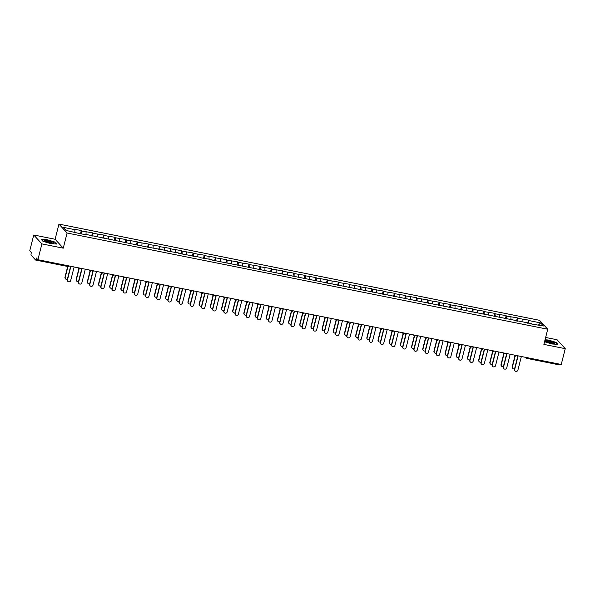 <?xml version="1.0" encoding="UTF-8"?>
<svg xmlns="http://www.w3.org/2000/svg" width="595" height="595" viewBox="0 0 595 595"><rect width="100%" height="100%" fill="white"/><g stroke="black" fill="none" stroke-linecap="round" stroke-linejoin="round"><path stroke-width="0.89" d="M33.751 234.988L41.903 243.898L63.256 248.175L55.112 239.264L33.751 234.988L29.75 250.8L31.275 252.466L30.955 254.972L35.618 260.045L36.377 258.044L37.901 259.71L561.249 364.482L565.25 348.67L557.098 339.752L545.645 337.462M55.112 239.264L58.942 224.099L539.576 320.318L547.727 329.228L67.094 233.017L58.942 224.099M74.844 232.191L74.896 229.67L63.249 227.335L66.09 230.436L78.153 233.233L84.966 234.594L84.542 234.133L84.326 234.467M74.896 229.67L74.472 229.201L81.284 230.57L80.489 233.701M81.641 233.932L81.708 231.031L81.284 230.57M81.708 231.031L92.463 232.809L91.667 235.94M92.82 236.17L92.887 233.27L92.463 232.809M92.887 233.27L103.642 235.047L102.853 238.179M104.006 238.409L103.642 235.047M104.066 235.508L114.828 237.279L114.032 240.417M115.185 240.648L115.252 237.747L114.828 237.279M115.252 237.747L126.006 239.517L125.21 242.656M126.363 242.886L126.43 239.986L126.006 239.517M126.43 239.986L137.185 241.756L136.396 244.895M137.549 245.125L137.185 241.756M137.609 242.225L148.371 243.995L147.575 247.133M148.728 247.364L148.795 244.463L148.371 243.995M148.795 244.463L159.549 246.233L158.753 249.372M159.906 249.603L159.973 246.702L159.549 246.233M159.973 246.702L170.728 248.472L169.939 251.611M171.092 251.841L170.728 248.472M171.152 248.941L181.914 250.711L181.118 253.842M182.271 254.08L181.914 250.711M182.33 251.172L193.092 252.949L192.297 256.081M193.449 256.311L193.516 253.411L193.092 252.949M193.516 253.411L204.271 255.188L203.483 258.319M204.635 258.55L204.271 255.188M204.695 255.649L215.45 257.427L214.661 260.558M215.814 260.788L215.45 257.427M215.873 257.888L226.636 259.665L225.84 262.797M226.993 263.027L227.059 260.127L226.636 259.665M227.059 260.127L237.814 261.904L237.018 265.035M238.171 265.266L238.238 262.365L237.814 261.904M238.238 262.365L248.993 264.143L248.204 267.274M249.357 267.505L248.993 264.143M249.417 264.604L260.179 266.382L259.383 269.513M260.536 269.743L260.603 266.843L260.179 266.382M260.603 266.843L271.357 268.62L270.561 271.751M271.714 271.982L271.781 269.081L271.357 268.62M271.781 269.081L282.536 270.859L281.747 273.99M282.9 274.221L282.536 270.859M282.96 271.32L293.722 273.098L292.926 276.229M294.079 276.459L294.146 273.559L293.722 273.098M294.146 273.559L304.9 275.329L304.105 278.467M305.257 278.698L305.324 275.797L304.9 275.329M305.324 275.797L316.079 277.567L315.291 280.706M316.443 280.937L316.079 277.567M316.503 278.036L327.265 279.806L326.469 282.945M327.622 283.175L327.689 280.275L327.265 279.806M327.689 280.275L338.443 282.045L337.648 285.183M338.8 285.414L338.867 282.513L338.443 282.045M338.867 282.513L349.622 284.284L348.834 287.422M349.986 287.653L349.622 284.284M350.046 284.752L360.801 286.522L360.012 289.661M361.165 289.891L360.801 286.522M361.225 286.991L371.987 288.761L371.191 291.892M372.344 292.13L372.411 289.222L371.987 288.761M372.411 289.222L383.165 291L382.369 294.131M383.53 294.361L383.165 291M383.589 291.461L394.344 293.238L393.555 296.37M394.708 296.6L394.344 293.238M394.768 293.699L405.53 295.477L404.734 298.608M405.887 298.839L405.954 295.938L405.53 295.477M405.954 295.938L416.708 297.716L415.912 300.847M417.065 301.077L417.132 298.177L416.708 297.716M417.132 298.177L427.887 299.954L427.098 303.086M428.251 303.316L427.887 299.954M428.311 300.416L439.073 302.193L438.277 305.324M439.43 305.555L439.497 302.654L439.073 302.193M439.497 302.654L450.251 304.432L449.456 307.563M450.608 307.793L450.675 304.893L450.251 304.432M450.675 304.893L461.43 306.67L460.642 309.802M461.794 310.032L461.43 306.67M461.854 307.132L472.616 308.909L471.82 312.04M472.973 312.271L473.04 309.37L472.616 308.909M473.04 309.37L483.795 311.148L482.999 314.279M484.152 314.51L484.218 311.609L483.795 311.148M484.218 311.609L494.973 313.379L494.185 316.518M495.338 316.748L494.973 313.379M495.397 313.848L506.152 315.618L505.363 318.756M506.516 318.987L506.152 315.618M506.576 316.086L517.338 317.856L516.542 320.995M517.695 321.226L517.762 318.325L517.338 317.856M517.762 318.325L528.516 320.095L527.72 323.234M528.881 323.464L528.516 320.095M528.94 320.564L540.587 322.892L543.421 325.993L531.566 324M84.542 234.133L145.239 246.665L167.18 250.674L167.604 251.142L178.359 252.912L178.783 253.381L200.723 257.39L201.147 257.858L211.902 259.628L212.326 260.097L531.774 323.665M86.022 234.43L86.082 231.909M97.201 236.669L97.26 234.147M108.387 238.907L108.439 236.386M119.565 241.146L119.617 238.617M130.744 243.385L130.803 240.856M141.93 245.623L141.982 243.095M153.108 247.862L153.16 245.333M164.287 250.101L164.346 247.572M175.473 252.339L175.525 249.811M186.651 254.571L186.704 252.049M197.83 256.809L197.89 254.288M209.016 259.048L209.068 256.527M220.195 261.287L220.247 258.766M231.373 263.526L231.433 261.004M242.552 265.764L242.611 263.243M253.738 268.003L253.79 265.482M264.916 270.242L264.968 267.72M276.095 272.48L276.154 269.959M287.281 274.719L287.333 272.198M298.459 276.958L298.512 274.436M309.638 279.196L309.697 276.668M320.824 281.435L320.876 278.906M332.003 283.674L332.055 281.145M343.181 285.912L343.241 283.384M354.367 288.151L354.419 285.622M365.546 290.39L365.598 287.861M376.724 292.628L376.784 290.1M387.903 294.86L387.962 292.338M399.089 297.098L399.141 294.577M410.267 299.337L410.319 296.816M421.446 301.576L421.505 299.054M432.632 303.814L432.684 301.293M443.811 306.053L443.863 303.532M454.989 308.292L455.049 305.771M466.175 310.531L466.227 308.009M477.354 312.769L477.406 310.248M488.532 315.008L488.592 312.487M499.718 317.247L499.77 314.725M510.897 319.485L510.949 316.957M522.075 321.724L522.135 319.195M559.397 364.11L558.965 364.817L526.56 358.309M538.52 325.011L540.587 322.892M41.903 243.898L37.901 259.71M63.256 248.175L67.094 233.017M547.727 329.228L543.889 344.393L565.25 348.67M544.559 341.746L551.885 343.977L557.894 344.364L556.072 342.378L548.248 339.998L545.057 339.79M54.941 242.061L47.117 239.681L41.107 239.287L42.929 241.28L50.753 243.653L56.756 244.047L54.866 242.351M514.95 370.782A1.703 1.614 -42.4 0 1 514.482 369.197L514.697 369.428A1.703 1.614 137.6 0 0 516.691 371.339A1.703 1.614 137.6 0 0 517.925 370.075L521.354 356.494M514.482 369.197L517.873 355.795M514.697 369.428L518.133 355.847M512.689 368.298A1.703 1.614 -42.4 0 1 512.221 366.721L512.429 366.951A1.703 1.614 137.6 0 0 514.586 368.811M515.188 356.041L512.429 366.951M514.95 355.929L512.221 366.721M551.089 343.293A4.924 0.892 14.2 0 0 554.481 343.553A4.924 0.892 14.2 0 0 553.648 342.415A4.924 0.892 14.2 0 0 548.969 340.972A4.924 0.892 14.2 0 0 545.437 341.27A4.924 0.892 14.2 0 0 551.089 343.293M553.469 343.613A3.726 0.677 14.2 0 0 549.059 341.909A3.726 0.677 14.2 0 0 546.299 341.798M545.005 339.99L548.27 340.206L555.849 342.512L557.522 344.341M45.391 241.585A4.924 0.892 14.2 0 0 53.349 243.236A4.924 0.892 14.2 0 0 52.405 242.039A4.924 0.892 14.2 0 0 46.551 240.432A4.924 0.892 14.2 0 0 44.305 240.945A4.924 0.892 14.2 0 0 45.391 241.585M52.338 243.296A3.726 0.677 14.2 0 0 51.386 242.641A3.726 0.677 14.2 0 0 47.712 241.548A3.726 0.677 14.2 0 0 45.168 241.481M42.937 241.28L41.315 239.51L47.139 239.889L54.718 242.187L56.391 244.024M503.772 368.543A1.703 1.614 -42.4 0 1 503.303 366.959L503.519 367.189A1.703 1.614 137.6 0 0 505.512 369.101A1.703 1.614 137.6 0 0 506.739 367.836L510.175 354.256M503.303 366.959L506.695 353.556M503.519 367.189L506.955 353.608M492.586 366.304A1.703 1.614 -42.4 0 1 492.124 364.72L492.333 364.951A1.703 1.614 137.6 0 0 494.333 366.862A1.703 1.614 137.6 0 0 495.561 365.598L498.997 352.017M492.124 364.72L495.516 351.318M492.333 364.951L495.769 351.37M481.407 364.066A1.703 1.614 -42.4 0 1 480.938 362.481L481.154 362.712A1.703 1.614 137.6 0 0 483.147 364.623A1.703 1.614 137.6 0 0 484.382 363.359L487.818 349.778M480.938 362.481L484.33 349.079M481.154 362.712L484.59 349.131M470.228 361.827A1.703 1.614 -42.4 0 1 469.76 360.243L469.976 360.473A1.703 1.614 137.6 0 0 471.969 362.385A1.703 1.614 137.6 0 0 473.196 361.12L476.632 347.539M469.76 360.243L473.151 346.848M469.976 360.473L473.412 346.892M459.05 359.588A1.703 1.614 -42.4 0 1 458.581 358.004L458.79 358.235A1.703 1.614 137.6 0 0 460.79 360.146A1.703 1.614 137.6 0 0 462.018 358.882L465.454 345.301M458.581 358.004L461.973 344.609M458.79 358.235L462.226 344.654M501.503 366.059A1.703 1.614 -42.4 0 1 501.035 364.482L501.25 364.713A1.703 1.614 137.6 0 0 503.4 366.572M504.01 353.802L501.25 364.713M503.764 353.698L501.035 364.482M490.325 363.82A1.703 1.614 -42.4 0 1 489.856 362.243L490.072 362.474A1.703 1.614 137.6 0 0 492.221 364.333M492.831 351.571L490.072 362.474M492.586 351.459L489.856 362.243M479.146 361.589A1.703 1.614 -42.4 0 1 478.678 360.005L478.886 360.235A1.703 1.614 137.6 0 0 481.043 362.095M481.645 349.332L478.886 360.235M481.407 349.22L478.678 360.005M467.96 359.35A1.703 1.614 -42.4 0 1 467.499 357.766L467.707 357.997A1.703 1.614 137.6 0 0 469.857 359.856M470.466 347.093L467.707 357.997M470.221 346.982L467.499 357.766M456.781 357.112A1.703 1.614 -42.4 0 1 456.313 355.527L456.529 355.758A1.703 1.614 137.6 0 0 458.678 357.617M459.288 344.855L456.529 355.758M459.043 344.743L456.313 355.527M447.864 357.35A1.703 1.614 -42.4 0 1 447.403 355.765L447.611 355.996A1.703 1.614 137.6 0 0 449.604 357.907A1.703 1.614 137.6 0 0 450.839 356.643L454.275 343.062M447.403 355.765L450.787 342.37M447.611 355.996L451.047 342.423M445.603 354.873A1.703 1.614 -42.4 0 1 445.134 353.289L445.343 353.519A1.703 1.614 137.6 0 0 447.499 355.379M448.102 342.616L445.343 353.519M447.864 342.504L445.134 353.289M436.685 355.111A1.703 1.614 -42.4 0 1 436.217 353.527L436.433 353.757A1.703 1.614 137.6 0 0 438.426 355.669A1.703 1.614 137.6 0 0 439.653 354.404L443.089 340.823M436.217 353.527L439.608 340.132M436.433 353.757L439.869 340.184M434.417 352.634A1.703 1.614 -42.4 0 1 433.956 351.05L434.164 351.281A1.703 1.614 137.6 0 0 436.313 353.14M436.923 340.377L434.164 351.281M436.685 340.266L433.956 351.05M425.507 352.872A1.703 1.614 -42.4 0 1 425.038 351.288L425.247 351.519A1.703 1.614 137.6 0 0 427.247 353.43A1.703 1.614 137.6 0 0 428.474 352.166L431.911 338.585M425.038 351.288L428.43 337.893M425.247 351.519L428.683 337.945M423.238 350.396A1.703 1.614 -42.4 0 1 422.77 348.811L422.986 349.042A1.703 1.614 137.6 0 0 425.135 350.901M425.745 338.139L422.986 349.042M425.499 338.027L422.77 348.811M414.321 350.634A1.703 1.614 -42.4 0 1 413.86 349.049L414.068 349.28A1.703 1.614 137.6 0 0 416.061 351.199A1.703 1.614 137.6 0 0 417.296 349.927L420.732 336.353M413.86 349.049L417.244 335.654M414.068 349.28L417.504 335.706M412.06 348.157A1.703 1.614 -42.4 0 1 411.591 346.573L411.799 346.803A1.703 1.614 137.6 0 0 413.956 348.663M414.566 335.9L411.799 346.803M414.321 335.788L411.591 346.573M403.142 348.395A1.703 1.614 -42.4 0 1 402.674 346.811L402.889 347.049A1.703 1.614 137.6 0 0 404.883 348.96A1.703 1.614 137.6 0 0 406.11 347.688L409.546 334.115M402.674 346.811L406.065 333.416M402.889 347.049L406.326 333.468M400.874 345.918A1.703 1.614 -42.4 0 1 400.413 344.334L400.621 344.565A1.703 1.614 137.6 0 0 402.77 346.424M403.38 333.661L400.621 344.565M403.142 333.55L400.413 344.334M391.964 346.156A1.703 1.614 -42.4 0 1 391.495 344.572L391.703 344.81A1.703 1.614 137.6 0 0 393.704 346.721A1.703 1.614 137.6 0 0 394.931 345.45L398.367 331.876M391.495 344.572L394.887 331.177M391.703 344.81L395.139 331.229M389.695 343.679A1.703 1.614 -42.4 0 1 389.227 342.095L389.442 342.326A1.703 1.614 137.6 0 0 391.592 344.185M392.202 331.422L389.442 342.326M391.956 331.311L389.227 342.095M380.778 343.917A1.703 1.614 -42.4 0 1 380.317 342.333L380.525 342.571A1.703 1.614 137.6 0 0 382.518 344.483A1.703 1.614 137.6 0 0 383.753 343.211L387.189 329.637M380.317 342.333L383.708 328.938M380.525 342.571L383.961 328.99M378.517 341.441A1.703 1.614 -42.4 0 1 378.048 339.857L378.264 340.087A1.703 1.614 137.6 0 0 380.413 341.947M381.023 329.184L378.264 340.087M380.778 329.072L378.048 339.857M369.599 341.679A1.703 1.614 -42.4 0 1 369.131 340.102L369.346 340.333A1.703 1.614 137.6 0 0 371.339 342.244A1.703 1.614 137.6 0 0 372.567 340.98L376.003 327.399M369.131 340.102L372.522 326.7M369.346 340.333L372.782 326.752M367.338 339.202A1.703 1.614 -42.4 0 1 366.87 337.618L367.078 337.848A1.703 1.614 137.6 0 0 369.235 339.708M369.837 326.945L367.078 337.848M369.599 326.834L366.87 337.618M358.421 339.44A1.703 1.614 -42.4 0 1 357.952 337.863L358.168 338.094A1.703 1.614 137.6 0 0 360.161 340.005A1.703 1.614 137.6 0 0 361.388 338.741L364.824 325.16M357.952 337.863L361.344 324.461M358.168 338.094L361.604 324.513M356.152 336.963A1.703 1.614 -42.4 0 1 355.684 335.379L355.899 335.617A1.703 1.614 137.6 0 0 358.049 337.469M358.659 324.706L355.899 335.617M358.413 324.595L355.684 335.379M347.235 337.201A1.703 1.614 -42.4 0 1 346.773 335.625L346.982 335.855A1.703 1.614 137.6 0 0 348.982 337.767A1.703 1.614 137.6 0 0 350.21 336.502L353.646 322.921M346.773 335.625L350.165 322.222M346.982 335.855L350.418 322.274M344.974 334.725A1.703 1.614 -42.4 0 1 344.505 333.141L344.721 333.379A1.703 1.614 137.6 0 0 346.87 335.23M347.48 322.468L344.721 333.379M347.235 322.356L344.505 333.141M336.056 334.97A1.703 1.614 -42.4 0 1 335.587 333.386L335.803 333.617A1.703 1.614 137.6 0 0 337.796 335.528A1.703 1.614 137.6 0 0 339.031 334.264L342.467 320.683M335.587 333.386L338.979 319.984M335.803 333.617L339.239 320.036M333.795 332.486A1.703 1.614 -42.4 0 1 333.326 330.902L333.535 331.14A1.703 1.614 137.6 0 0 335.692 332.999M336.294 320.229L333.535 331.14M336.056 320.117L333.326 330.902M324.877 332.731A1.703 1.614 -42.4 0 1 324.409 331.147L324.625 331.378A1.703 1.614 137.6 0 0 326.618 333.289A1.703 1.614 137.6 0 0 327.845 332.025L331.281 318.444M324.409 331.147L327.8 317.745M324.625 331.378L328.061 317.797M322.609 330.247A1.703 1.614 -42.4 0 1 322.148 328.671L322.356 328.901A1.703 1.614 137.6 0 0 324.506 330.761M325.115 317.99L322.356 328.901M324.87 317.879L322.148 328.671M313.699 330.493A1.703 1.614 -42.4 0 1 313.23 328.909L313.439 329.139A1.703 1.614 137.6 0 0 315.439 331.051A1.703 1.614 137.6 0 0 316.666 329.786L320.103 316.205M313.23 328.909L316.622 315.506M313.439 329.139L316.875 315.558M311.43 328.009A1.703 1.614 -42.4 0 1 310.962 326.432L311.178 326.662A1.703 1.614 137.6 0 0 313.327 328.522M313.937 315.752L311.178 326.662M313.691 315.64L310.962 326.432M302.513 328.254A1.703 1.614 -42.4 0 1 302.052 326.67L302.26 326.9A1.703 1.614 137.6 0 0 304.253 328.812A1.703 1.614 137.6 0 0 305.488 327.548L308.924 313.967M302.052 326.67L305.436 313.267M302.26 326.9L305.696 313.32M300.252 325.77A1.703 1.614 -42.4 0 1 299.783 324.193L299.992 324.424A1.703 1.614 137.6 0 0 302.148 326.283M302.751 313.52L299.992 324.424M302.513 313.409L299.783 324.193M291.334 326.015A1.703 1.614 -42.4 0 1 290.866 324.431L291.081 324.662A1.703 1.614 137.6 0 0 293.075 326.573A1.703 1.614 137.6 0 0 294.302 325.309L297.738 311.728M290.866 324.431L294.257 311.029M291.081 324.662L294.518 311.081M289.066 323.539A1.703 1.614 -42.4 0 1 288.605 321.954L288.813 322.185A1.703 1.614 137.6 0 0 290.962 324.044M291.572 311.282L288.813 322.185M291.334 311.17L288.605 321.954M280.156 323.777A1.703 1.614 -42.4 0 1 279.687 322.192L279.895 322.423A1.703 1.614 137.6 0 0 281.896 324.334A1.703 1.614 137.6 0 0 283.123 323.07L286.559 309.489M279.687 322.192L283.079 308.798M279.895 322.423L283.332 308.842M277.887 321.3A1.703 1.614 -42.4 0 1 277.419 319.716L277.634 319.946A1.703 1.614 137.6 0 0 279.784 321.806M280.394 309.043L277.634 319.946M280.148 308.931L277.419 319.716M268.97 321.538A1.703 1.614 -42.4 0 1 268.509 319.954L268.717 320.184A1.703 1.614 137.6 0 0 270.71 322.096A1.703 1.614 137.6 0 0 271.945 320.831L275.381 307.251M268.509 319.954L271.893 306.559M268.717 320.184L272.153 306.603M266.709 319.061A1.703 1.614 -42.4 0 1 266.24 317.477L266.448 317.708A1.703 1.614 137.6 0 0 268.605 319.567M269.208 306.804L266.448 317.708M268.97 306.693L266.24 317.477M257.791 319.299A1.703 1.614 -42.4 0 1 257.323 317.715L257.538 317.946A1.703 1.614 137.6 0 0 259.532 319.857A1.703 1.614 137.6 0 0 260.759 318.593L264.195 305.012M257.323 317.715L260.714 304.32M257.538 317.946L260.974 304.372M255.523 316.823A1.703 1.614 -42.4 0 1 255.062 315.238L255.27 315.469A1.703 1.614 137.6 0 0 257.419 317.328M258.029 304.566L255.27 315.469M257.791 304.454L255.062 315.238M246.613 317.061A1.703 1.614 -42.4 0 1 246.144 315.476L246.352 315.707A1.703 1.614 137.6 0 0 248.353 317.618A1.703 1.614 137.6 0 0 249.58 316.354L253.016 302.773M246.144 315.476L249.536 302.082M246.352 315.707L249.788 302.134M244.344 314.584A1.703 1.614 -42.4 0 1 243.876 313L244.091 313.23A1.703 1.614 137.6 0 0 246.241 315.09M246.851 302.327L244.091 313.23M246.605 302.215L243.876 313M235.427 314.822A1.703 1.614 -42.4 0 1 234.966 313.238L235.174 313.468A1.703 1.614 137.6 0 0 237.167 315.38A1.703 1.614 137.6 0 0 238.402 314.115L241.838 300.534M234.966 313.238L238.35 299.843M235.174 313.468L238.61 299.895M233.166 312.345A1.703 1.614 -42.4 0 1 232.697 310.761L232.913 310.992A1.703 1.614 137.6 0 0 235.062 312.851M235.672 300.088L232.913 310.992M235.427 299.977L232.697 310.761M224.248 312.583A1.703 1.614 -42.4 0 1 223.78 310.999L223.995 311.23A1.703 1.614 137.6 0 0 225.988 313.149A1.703 1.614 137.6 0 0 227.216 311.877L230.652 298.303M223.78 310.999L227.171 297.604M223.995 311.23L227.431 297.656M221.98 310.107A1.703 1.614 -42.4 0 1 221.518 308.522L221.727 308.753A1.703 1.614 137.6 0 0 223.884 310.612M224.486 297.85L221.727 308.753M224.248 297.738L221.518 308.522M213.07 310.345A1.703 1.614 -42.4 0 1 212.601 308.76L212.817 308.998A1.703 1.614 137.6 0 0 214.81 310.91A1.703 1.614 137.6 0 0 216.037 309.638L219.473 296.065M212.601 308.76L215.992 295.365M212.817 308.998L216.245 295.418M210.801 307.868A1.703 1.614 -42.4 0 1 210.333 306.284L210.548 306.514A1.703 1.614 137.6 0 0 212.698 308.374M213.308 295.611L210.548 306.514M213.062 295.499L210.333 306.284M201.883 308.106A1.703 1.614 -42.4 0 1 201.422 306.522L201.631 306.76A1.703 1.614 137.6 0 0 203.631 308.671A1.703 1.614 137.6 0 0 204.858 307.399L208.295 293.826M201.422 306.522L204.814 293.127M201.631 306.76L205.067 293.179M199.623 305.629A1.703 1.614 -42.4 0 1 199.154 304.045L199.37 304.276A1.703 1.614 137.6 0 0 201.519 306.135M202.129 293.372L199.37 304.276M201.883 293.261L199.154 304.045M190.705 305.867A1.703 1.614 -42.4 0 1 190.236 304.283L190.452 304.521A1.703 1.614 137.6 0 0 192.445 306.432A1.703 1.614 137.6 0 0 193.68 305.161L197.116 291.587M190.236 304.283L193.628 290.888M190.452 304.521L193.888 290.94M188.444 303.391A1.703 1.614 -42.4 0 1 187.975 301.806L188.184 302.037A1.703 1.614 137.6 0 0 190.34 303.896M190.943 291.134L188.184 302.037M190.705 291.022L187.975 301.806M179.526 303.629A1.703 1.614 -42.4 0 1 179.058 302.052L179.274 302.282A1.703 1.614 137.6 0 0 181.267 304.194A1.703 1.614 137.6 0 0 182.494 302.929L185.93 289.349M179.058 302.052L182.449 288.649M179.274 302.282L182.71 288.701M177.258 301.152A1.703 1.614 -42.4 0 1 176.797 299.568L177.005 299.798A1.703 1.614 137.6 0 0 179.155 301.658M179.764 288.895L177.005 299.798M179.519 288.783L176.797 299.568M168.348 301.39A1.703 1.614 -42.4 0 1 167.879 299.813L168.088 300.044A1.703 1.614 137.6 0 0 170.088 301.955A1.703 1.614 137.6 0 0 171.315 300.691L174.752 287.11M167.879 299.813L171.271 286.411M168.088 300.044L171.524 286.463M166.079 298.913A1.703 1.614 -42.4 0 1 165.611 297.329L165.827 297.56A1.703 1.614 137.6 0 0 167.976 299.419M168.586 286.656L165.827 297.56M168.34 286.545L165.611 297.329M157.162 299.151A1.703 1.614 -42.4 0 1 156.693 297.574L156.909 297.805A1.703 1.614 137.6 0 0 158.902 299.716A1.703 1.614 137.6 0 0 160.137 298.452L163.573 284.871M156.693 297.574L160.085 284.172M156.909 297.805L160.345 284.224M154.901 296.674A1.703 1.614 -42.4 0 1 154.432 295.09L154.641 295.328A1.703 1.614 137.6 0 0 156.797 297.18M157.4 284.417L154.641 295.328M157.162 284.306L154.432 295.09M145.983 296.92A1.703 1.614 -42.4 0 1 145.515 295.336L145.73 295.566A1.703 1.614 137.6 0 0 147.724 297.478A1.703 1.614 137.6 0 0 148.951 296.213L152.387 282.632M145.515 295.336L148.906 281.933M145.73 295.566L149.167 281.985M143.715 294.436A1.703 1.614 -42.4 0 1 143.254 292.852L143.462 293.09A1.703 1.614 137.6 0 0 145.611 294.949M146.221 282.179L143.462 293.09M145.983 282.067L143.254 292.852M134.805 294.681A1.703 1.614 -42.4 0 1 134.336 293.097L134.544 293.328A1.703 1.614 137.6 0 0 136.545 295.239A1.703 1.614 137.6 0 0 137.772 293.975L141.208 280.394M134.336 293.097L137.728 279.695M134.544 293.328L137.981 279.747M132.536 292.197A1.703 1.614 -42.4 0 1 132.068 290.62L132.283 290.851A1.703 1.614 137.6 0 0 134.433 292.71M135.043 279.94L132.283 290.851M134.797 279.829L132.068 290.62M123.619 292.442A1.703 1.614 -42.4 0 1 123.158 290.858L123.366 291.089A1.703 1.614 137.6 0 0 125.359 293A1.703 1.614 137.6 0 0 126.594 291.736L130.03 278.155M123.158 290.858L126.542 277.456M123.366 291.089L126.802 277.508M121.358 289.958A1.703 1.614 -42.4 0 1 120.889 288.382L121.097 288.612A1.703 1.614 137.6 0 0 123.254 290.472M123.857 277.701L121.097 288.612M123.619 277.59L120.889 288.382M112.44 290.204A1.703 1.614 -42.4 0 1 111.972 288.62L112.187 288.85A1.703 1.614 137.6 0 0 114.181 290.762A1.703 1.614 137.6 0 0 115.408 289.497L118.844 275.916M111.972 288.62L115.363 275.217M112.187 288.85L115.623 275.269M110.172 287.72A1.703 1.614 -42.4 0 1 109.711 286.143L109.919 286.374A1.703 1.614 137.6 0 0 112.068 288.233M112.678 275.47L109.919 286.374M112.44 275.359L109.711 286.143M101.262 287.965A1.703 1.614 -42.4 0 1 100.793 286.381L101.001 286.612A1.703 1.614 137.6 0 0 103.002 288.523A1.703 1.614 137.6 0 0 104.229 287.259L107.665 273.678M100.793 286.381L104.185 272.979M101.001 286.612L104.437 273.031M98.993 285.488A1.703 1.614 -42.4 0 1 98.525 283.904L98.74 284.135A1.703 1.614 137.6 0 0 100.89 285.994M101.5 273.231L98.74 284.135M101.254 273.12L98.525 283.904M90.076 285.726A1.703 1.614 -42.4 0 1 89.614 284.142L89.823 284.373A1.703 1.614 137.6 0 0 91.816 286.284A1.703 1.614 137.6 0 0 93.051 285.02L96.487 271.439M89.614 284.142L92.999 270.74M89.823 284.373L93.259 270.792M87.815 283.25A1.703 1.614 -42.4 0 1 87.346 281.666L87.562 281.896A1.703 1.614 137.6 0 0 89.711 283.755M90.321 270.993L87.562 281.896M90.076 270.881L87.346 281.666M78.897 283.488A1.703 1.614 -42.4 0 1 78.428 281.904L78.644 282.134A1.703 1.614 137.6 0 0 80.637 284.046A1.703 1.614 137.6 0 0 81.865 282.781L85.301 269.2M78.428 281.904L81.82 268.509M78.644 282.134L82.08 268.553M76.629 281.011A1.703 1.614 -42.4 0 1 76.167 279.427L76.376 279.657A1.703 1.614 137.6 0 0 78.533 281.517M79.135 268.754L76.376 279.657M78.897 268.642L76.167 279.427M67.718 281.249A1.703 1.614 -42.4 0 1 67.25 279.665L67.458 279.895A1.703 1.614 137.6 0 0 69.459 281.807A1.703 1.614 137.6 0 0 70.686 280.543L74.122 266.962M67.25 279.665L70.641 266.27M67.458 279.895L70.894 266.322M65.45 278.772A1.703 1.614 -42.4 0 1 64.981 277.188L65.197 277.419A1.703 1.614 137.6 0 0 67.347 279.278M67.956 266.523L65.197 277.419M67.696 266.471L64.981 277.188M526.925 357.61L526.449 358.287A1.138 1.078 -42.4 0 1 525.616 357.35M68.514 265.839L68.083 266.545L35.678 260.037M36.079 259.197L37.73 259.532M515.263 356.048A1.138 1.078 -42.4 0 1 514.437 355.111M504.084 353.809A1.138 1.078 -42.4 0 1 503.251 352.872M492.905 351.571A1.138 1.078 -42.4 0 1 492.072 350.634M481.727 349.332A1.138 1.078 -42.4 0 1 480.894 348.395M470.541 347.093A1.138 1.078 -42.4 0 1 469.708 346.156M459.362 344.855A1.138 1.078 -42.4 0 1 458.529 343.917M448.184 342.616A1.138 1.078 -42.4 0 1 447.351 341.679M436.998 340.377A1.138 1.078 -42.4 0 1 436.165 339.44M425.819 338.139A1.138 1.078 -42.4 0 1 424.986 337.201M414.641 335.9A1.138 1.078 -42.4 0 1 413.808 334.963M403.455 333.661A1.138 1.078 -42.4 0 1 402.629 332.724M392.276 331.422A1.138 1.078 -42.4 0 1 391.443 330.485M381.097 329.184A1.138 1.078 -42.4 0 1 380.264 328.247M369.912 326.945A1.138 1.078 -42.4 0 1 369.086 326.008M358.733 324.714A1.138 1.078 -42.4 0 1 357.9 323.769M347.554 322.475A1.138 1.078 -42.4 0 1 346.721 321.538M336.376 320.236A1.138 1.078 -42.4 0 1 335.543 319.299M325.19 317.998A1.138 1.078 -42.4 0 1 324.357 317.061M314.011 315.759A1.138 1.078 -42.4 0 1 313.178 314.822M302.833 313.52A1.138 1.078 -42.4 0 1 302 312.583M291.647 311.282A1.138 1.078 -42.4 0 1 290.814 310.345M280.468 309.043A1.138 1.078 -42.4 0 1 279.635 308.106M269.29 306.804A1.138 1.078 -42.4 0 1 268.457 305.867M258.104 304.566A1.138 1.078 -42.4 0 1 257.278 303.629M246.925 302.327A1.138 1.078 -42.4 0 1 246.092 301.39M235.746 300.088A1.138 1.078 -42.4 0 1 234.913 299.151M224.56 297.85A1.138 1.078 -42.4 0 1 223.735 296.912M213.382 295.611A1.138 1.078 -42.4 0 1 212.549 294.674M202.203 293.372A1.138 1.078 -42.4 0 1 201.37 292.435M191.025 291.134A1.138 1.078 -42.4 0 1 190.192 290.196M179.839 288.895A1.138 1.078 -42.4 0 1 179.006 287.958M168.66 286.664A1.138 1.078 -42.4 0 1 167.827 285.719M157.482 284.425A1.138 1.078 -42.4 0 1 156.649 283.488M146.296 282.186A1.138 1.078 -42.4 0 1 145.463 281.249M135.117 279.947A1.138 1.078 -42.4 0 1 134.284 279.01M123.938 277.709A1.138 1.078 -42.4 0 1 123.106 276.772M112.752 275.47A1.138 1.078 -42.4 0 1 111.919 274.533M101.574 273.231A1.138 1.078 -42.4 0 1 100.741 272.294M90.395 270.993A1.138 1.078 -42.4 0 1 89.562 270.056M79.209 268.754A1.138 1.078 -42.4 0 1 78.384 267.817M558.965 364.817L526.501 358.316A1.138 1.138 0 0 1 525.883 357.967L525.251 357.275M69.295 265.995A1.138 1.138 0 0 1 68.083 266.545L35.618 260.045M514.065 355.037L514.705 355.728A1.138 1.138 0 0 0 516.527 355.527M502.887 352.798L503.519 353.489A1.138 1.138 0 0 0 505.348 353.289M491.708 350.559L492.34 351.251A1.138 1.138 0 0 0 494.162 351.05M480.522 348.32L481.162 349.012A1.138 1.138 0 0 0 482.984 348.811M469.343 346.082L469.976 346.773A1.138 1.138 0 0 0 471.805 346.573M458.165 343.843L458.797 344.535A1.138 1.138 0 0 0 460.619 344.334M446.979 341.604L447.619 342.296A1.138 1.138 0 0 0 449.441 342.095M435.8 339.366L436.433 340.065A1.138 1.138 0 0 0 438.262 339.857M424.622 337.127L425.254 337.826A1.138 1.138 0 0 0 427.076 337.618M413.436 334.888L414.075 335.587A1.138 1.138 0 0 0 415.898 335.387M402.257 332.65L402.889 333.349A1.138 1.138 0 0 0 404.719 333.148M391.079 330.411L391.711 331.11A1.138 1.138 0 0 0 393.533 330.909M379.9 328.172L380.532 328.871A1.138 1.138 0 0 0 382.354 328.671M368.714 325.941L369.354 326.633A1.138 1.138 0 0 0 371.176 326.432M357.536 323.702L358.168 324.394A1.138 1.138 0 0 0 359.997 324.193M346.357 321.464L346.989 322.155A1.138 1.138 0 0 0 348.811 321.954M335.171 319.225L335.811 319.917A1.138 1.138 0 0 0 337.633 319.716M323.992 316.986L324.625 317.678A1.138 1.138 0 0 0 326.454 317.477M312.814 314.748L313.446 315.439A1.138 1.138 0 0 0 315.268 315.238M301.628 312.509L302.267 313.201A1.138 1.138 0 0 0 304.09 313M290.449 310.27L291.081 310.962A1.138 1.138 0 0 0 292.911 310.761M279.271 308.032L279.903 308.723A1.138 1.138 0 0 0 281.725 308.522M268.085 305.793L268.724 306.485A1.138 1.138 0 0 0 270.546 306.284M256.906 303.554L257.538 304.246A1.138 1.138 0 0 0 259.368 304.045M245.728 301.315L246.36 302.015A1.138 1.138 0 0 0 248.182 301.806M234.549 299.077L235.181 299.776A1.138 1.138 0 0 0 237.003 299.568M223.363 296.838L224.003 297.537A1.138 1.138 0 0 0 225.825 297.329M212.184 294.599L212.817 295.299A1.138 1.138 0 0 0 214.646 295.098M201.006 292.361L201.638 293.06A1.138 1.138 0 0 0 203.46 292.859M189.82 290.122L190.459 290.821A1.138 1.138 0 0 0 192.282 290.62M178.641 287.891L179.274 288.582A1.138 1.138 0 0 0 181.103 288.382M167.463 285.652L168.095 286.344A1.138 1.138 0 0 0 169.917 286.143M156.277 283.413L156.916 284.105A1.138 1.138 0 0 0 158.739 283.904M145.098 281.175L145.73 281.866A1.138 1.138 0 0 0 147.56 281.666M133.92 278.936L134.552 279.628A1.138 1.138 0 0 0 136.374 279.427M122.734 276.697L123.373 277.389A1.138 1.138 0 0 0 125.195 277.188M111.555 274.459L112.187 275.15A1.138 1.138 0 0 0 114.017 274.95M100.377 272.22L101.009 272.912A1.138 1.138 0 0 0 102.831 272.711M89.198 269.981L89.83 270.673A1.138 1.138 0 0 0 91.652 270.472M78.012 267.743L78.652 268.434A1.138 1.138 0 0 0 80.474 268.233"/></g></svg>
